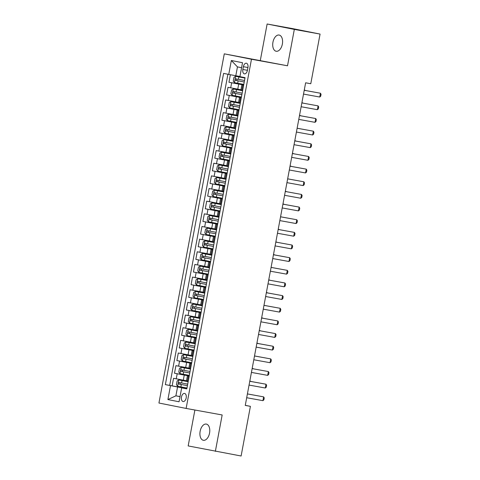 <?xml version="1.0" encoding="UTF-8"?>
<svg xmlns="http://www.w3.org/2000/svg" width="480" height="480" viewBox="0 0 480 480"><rect width="100%" height="100%" fill="white"/><g stroke="black" fill="none" stroke-linecap="round" stroke-linejoin="round"><path stroke-width="0.72" d="M209.55 433.122A8.238 4.794 -79.7 0 0 206.316 424.08A8.238 4.794 -79.7 0 0 200.142 431.25A8.238 4.794 -79.7 0 0 203.376 440.292A8.238 4.794 -79.7 0 0 209.55 433.122M282.354 44.088A8.238 4.794 -79.7 0 0 279.12 35.046A8.238 4.794 -79.7 0 0 272.946 42.216A8.238 4.794 -79.7 0 0 276.18 51.258A8.238 4.794 -79.7 0 0 282.354 44.088M186.18 397.95A4.116 2.4 -79.7 0 0 184.566 393.426A4.116 2.4 -79.7 0 0 181.476 397.014A4.116 2.4 -79.7 0 0 183.096 401.532A4.116 2.4 -79.7 0 0 186.18 397.95M194.892 410.022L188.172 445.926L241.11 456L250.404 406.344L245.268 405.324M224.28 53.844L158.934 403.026L186.126 408.432L251.472 59.25L224.28 53.844L287.52 65.784L294.324 29.406L267.132 24L260.328 60.372M267.132 24L292.878 28.662L320.07 34.074L294.324 29.406M230.37 74.724L228.96 82.254L243.696 84.924M240.948 89.76L228.012 87.318L226.596 94.908L241.326 97.578M238.578 102.408L225.648 99.966L224.226 107.556L238.962 110.226M236.214 115.062L223.278 112.62L221.862 120.21L236.592 122.88M233.844 127.716L220.914 125.268L219.492 132.864L234.222 135.528M231.474 140.364L218.544 137.922L217.122 145.512L231.858 148.182M229.11 153.018L216.174 150.576L214.758 158.166L229.488 160.836M226.74 165.666L213.81 163.224L212.388 170.814L227.118 173.484M224.376 178.32L211.44 175.878L210.018 183.468L224.754 186.138M222.006 190.968L209.076 188.526L207.654 196.122L222.384 198.786M219.636 203.622L206.706 201.18L205.284 208.77L220.02 211.44M217.272 216.276L204.336 213.834L202.92 221.424L217.65 224.088M214.902 228.924L201.972 226.482L200.55 234.072L215.28 236.742M212.538 241.578L199.602 239.136L198.18 246.726L212.916 249.396M210.168 254.226L197.238 251.784L195.816 259.374L210.546 262.044M207.798 266.88L194.868 264.438L193.446 272.028L208.182 274.698M205.434 279.534L192.498 277.086L191.082 284.682L205.812 287.346M203.064 292.182L190.134 289.74L188.712 297.33L203.442 300M200.7 304.836L187.764 302.394L186.342 309.984L201.078 312.654M198.33 317.484L185.394 315.042L183.978 322.632L198.708 325.302M195.96 330.138L183.03 327.696L181.608 335.286L196.344 337.956M193.596 342.786L180.66 340.344L179.244 347.94L193.974 350.604M191.226 355.44L178.296 352.998L176.874 360.588L191.604 363.258M188.856 368.094L175.926 365.652L174.504 373.242L189.24 375.906M320.07 34.074L310.776 83.73L305.628 82.794L245.256 405.408L250.404 406.344M243.372 66.696L242.85 69.48A3.99 2.322 -79.7 0 0 244.416 73.86A3.99 2.322 -79.7 0 0 247.404 70.386L247.926 67.602A3.99 2.322 -79.7 0 0 246.36 63.222A3.99 2.322 -79.7 0 0 243.372 66.696L247.944 67.524M186.834 388.746L181.668 387.864L186.81 388.89L245.052 77.658L239.91 76.638L242.514 62.718L231.342 60.498L228.738 74.412L223.596 73.392L165.348 384.618L177.552 386.97L175.896 395.826L180.024 396.648M181.668 387.864L179.058 401.778L167.892 399.558L170.496 385.644M189.222 376.008L174.504 373.242M186.492 380.742L183.3 380.166L184.248 375.102M191.586 363.354L176.874 360.588M193.956 350.7L179.244 347.94M196.326 338.052L181.608 335.286M198.69 325.398L183.978 322.632M201.06 312.75L186.342 309.984M203.424 300.096L188.712 297.33M205.794 287.442L191.082 284.682M208.164 274.794L193.446 272.028M210.528 262.14L195.816 259.374M212.898 249.492L198.18 246.726M215.262 236.838L200.55 234.072M217.632 224.19L202.92 221.424M220.002 211.536L205.284 208.77M222.366 198.882L207.654 196.122M224.736 186.234L210.018 183.468M227.1 173.58L212.388 170.814M229.47 160.932L214.758 158.166M231.84 148.278L217.122 145.512M234.204 135.624L219.492 132.864M236.574 122.976L221.862 120.21M238.944 110.322L224.226 107.556M241.308 97.674L226.596 94.908M243.678 85.02L228.96 82.254M227.904 74.25L169.674 385.404L186.87 388.56M183.3 380.166L173.556 378.3L172.14 385.89M242.7 90.24L240.924 89.868L241.872 84.81L243.66 85.11M243.648 85.176L241.872 84.81M241.278 97.83L239.508 97.464L241.29 97.764M239.508 97.464L238.56 102.522L240.33 102.888M238.914 110.478L237.138 110.112L238.926 110.418M237.138 110.112L236.19 115.176L237.966 115.542M236.544 123.132L234.768 122.766L236.556 123.066M234.768 122.766L233.826 127.824L235.596 128.19M234.174 135.78L232.404 135.414L234.186 135.72M232.404 135.414L231.456 140.478L233.232 140.844M231.81 148.434L230.034 148.068L231.822 148.368M230.034 148.068L229.086 153.126L230.862 153.492M229.44 161.088L227.67 160.722L229.452 161.022M227.67 160.722L226.722 165.78L228.492 166.146M227.076 173.736L225.3 173.37L227.088 173.67M225.3 173.37L224.352 178.434L226.128 178.8M224.706 186.39L222.93 186.024L224.718 186.324M222.93 186.024L221.982 191.082L223.758 191.448M222.336 199.038L220.566 198.672L222.348 198.978M220.566 198.672L219.618 203.736L221.394 204.102M219.972 211.692L218.196 211.326L219.984 211.626M218.196 211.326L217.248 216.384L219.024 216.75M217.602 224.346L215.832 223.974L217.614 224.28M215.832 223.974L214.884 229.038L216.654 229.404M215.238 236.994L213.462 236.628L215.25 236.928M213.462 236.628L212.514 241.686L214.29 242.058M212.868 249.648L211.092 249.282L212.88 249.582M211.092 249.282L210.144 254.34L211.92 254.706M210.498 262.296L208.728 261.93L210.51 262.236M208.728 261.93L207.78 266.994L209.55 267.36M208.134 274.95L206.358 274.584L208.146 274.884M206.358 274.584L205.41 279.642L207.186 280.008M205.764 287.598L203.988 287.232L205.776 287.538M203.988 287.232L203.046 292.296L204.816 292.662M203.394 300.252L201.624 299.886L203.406 300.186M201.624 299.886L200.676 304.944L202.452 305.31M201.03 312.906L199.254 312.54L201.042 312.84M199.254 312.54L198.306 317.598L200.082 317.964M198.66 325.554L196.89 325.188L198.672 325.488M196.89 325.188L195.942 330.252L197.712 330.618M196.296 338.208L194.52 337.842L196.308 338.142M194.52 337.842L193.572 342.9L195.348 343.266M193.926 350.856L192.15 350.49L193.938 350.796M192.15 350.49L191.208 355.554L192.978 355.92M191.556 363.51L189.786 363.144L191.568 363.444M189.786 363.144L188.838 368.202L190.614 368.568M189.192 376.164L187.416 375.792L189.204 376.098M187.416 375.792L186.468 380.856L188.244 381.222M241.578 67.71L237.456 66.888L235.8 75.744L228.738 74.412M239.934 76.494L235.8 75.744M215.364 451.338L222.168 414.966L186.126 408.432M287.52 65.784L251.472 59.25M180.036 396.576L175.896 395.826L167.892 399.558M186.852 388.656L177.552 386.97M169.674 385.404L165.348 384.618M237.456 66.888L231.342 60.498M243.774 84.504L244.224 82.098M244.506 80.58L244.926 78.168M304.224 90.294L320.454 93.234L321.066 94.314L320.712 96.21L319.746 97.026L303.516 94.086M319.746 97.026L320.454 93.234L304.23 90.27M244.98 78.066L235.668 76.338L233.964 77.31L233.25 81.102L234.486 82.662L243.762 84.402M235.668 76.338L244.974 78.078M244.494 80.478L235.89 78.87C235.068 79.236 234.972 79.74 235.614 80.388L244.242 82.002L237.096 80.658L236.736 79.338M305.718 90.54L304.272 90.036M305.91 90.57L304.278 90.018M241.404 97.152L241.824 94.74M242.142 93.234L242.562 90.822M317.376 109.68L318.09 105.882L301.86 102.918L318.09 105.882L318.702 106.962L318.342 108.864L317.376 109.68L301.146 106.74M239.04 109.806L239.46 107.394M239.772 105.882L240.192 103.47M299.49 115.596L315.72 118.536L316.332 119.616L315.978 121.512L315.012 122.328L298.782 119.388M315.012 122.328L315.72 118.536L299.496 115.572M237.402 118.536L237.858 116.124M236.67 122.46L237.09 120.048M297.126 128.244L313.356 131.184L313.962 132.27L313.608 134.166L312.642 134.982L296.412 132.042M312.642 134.982L313.356 131.184L297.126 128.226M234.3 135.108L234.75 132.708M235.038 131.19L235.458 128.772M294.756 140.898L310.986 143.838L311.598 144.918L311.244 146.814L310.278 147.63L294.048 144.696M310.278 147.63L310.986 143.838L294.762 140.874M233.298 88.986L242.61 90.732L233.298 88.986L231.594 89.958L230.886 93.756L232.116 95.31L241.392 97.05M242.13 93.132L233.52 91.524C232.698 91.884 232.602 92.394 233.244 93.042L241.872 94.656M241.878 94.638L234.726 93.312L234.366 91.992M303.348 103.188L301.908 102.69M303.54 103.224L301.908 102.666M230.934 101.64L240.24 103.386L230.934 101.64L229.224 102.612L228.516 106.404L229.752 107.964L239.028 109.704M239.76 105.78L231.156 104.172C230.334 104.538 230.238 105.042 230.874 105.696L239.508 107.304M239.508 107.292L232.356 105.96L231.996 104.64M300.978 115.842L299.538 115.344M301.176 115.878L299.544 115.32M237.876 116.022L228.564 114.288L226.86 115.26L226.146 119.058L227.382 120.618L236.658 122.358M228.564 114.288L237.87 116.034M237.396 118.434L228.786 116.826C227.964 117.186 227.868 117.696 228.51 118.344L237.138 119.958M237.138 119.946L229.992 118.614L229.632 117.294M235.506 128.67L226.2 126.942L224.49 127.914L223.782 131.712L225.012 133.266L234.294 135.006M226.2 126.942L235.506 128.688M235.026 131.082L226.428 129.48C225.594 129.84 225.504 130.344 226.14 130.998L234.768 132.606L227.622 131.262L227.262 129.942M296.244 141.144L294.804 140.646M296.436 141.18L294.81 140.622M231.936 147.762L232.356 145.35M232.668 143.838L233.088 141.426M307.908 160.284L308.616 156.486L292.392 153.528L308.616 156.486L309.228 157.572L308.874 159.468L307.908 160.284L291.678 157.344M223.83 139.596L233.136 141.336L223.83 139.596L222.12 140.568L221.412 144.36L222.648 145.92L231.924 147.66M232.656 143.736L224.058 142.128C223.23 142.494 223.134 142.998 223.776 143.646L232.404 145.26L225.258 143.916L224.892 142.596M293.88 153.798L292.434 153.294M294.072 153.828L292.44 153.276M229.566 160.41L229.986 157.998M230.304 156.492L230.724 154.08M290.022 166.2L306.252 169.14L306.858 170.22L306.504 172.122L305.538 172.938L289.308 169.998M305.538 172.938L306.252 169.14L290.022 166.176M221.46 152.244L230.772 153.99L221.46 152.244L219.756 153.216L219.042 157.014L220.278 158.568L229.554 160.308M230.292 156.39L221.688 154.782C220.86 155.142 220.764 155.652 221.406 156.3L230.034 157.914M230.04 157.896L222.888 156.57L222.528 155.25M291.51 166.446L290.07 165.948M291.702 166.482L290.07 165.924M227.202 173.064L227.652 170.658M227.934 169.14L228.354 166.728M287.652 178.854L303.882 181.794L304.494 182.874L304.14 184.77L303.174 185.586L286.944 182.646M303.174 185.586L303.882 181.794L287.658 178.83M228.402 166.626L219.096 164.898L217.386 165.87L216.678 169.662L217.908 171.222L227.19 172.962M219.096 164.898L228.402 166.638M227.922 169.038L219.318 167.43C218.496 167.796 218.4 168.3 219.036 168.948L227.67 170.562L220.518 169.218L220.158 167.898M224.832 185.718L225.252 183.3M225.564 181.794L225.99 179.382M300.804 198.24L301.518 194.442L285.288 191.478L301.518 194.442L302.124 195.528L301.77 197.424L300.804 198.24L284.574 195.3M226.038 179.28L216.726 177.546L215.022 178.518L214.308 182.316L215.544 183.876L224.82 185.61M216.726 177.546L226.032 179.292M225.552 181.692L216.948 180.084C216.126 180.444 216.03 180.954 216.672 181.602L225.3 183.216L218.154 181.872L217.794 180.552M286.776 191.748L285.33 191.25M286.968 191.784L285.336 191.226M222.462 198.366L222.918 195.954M223.2 194.442L223.62 192.03M282.918 204.156L299.148 207.096L299.76 208.176L299.4 210.072L298.44 210.888L282.21 207.948M298.44 210.888L299.148 207.096L282.924 204.132M214.362 190.2L223.668 191.946L214.362 190.2L212.652 191.172L211.944 194.97L213.174 196.524L222.456 198.264M223.188 194.34L214.59 192.738C213.756 193.098 213.666 193.602 214.302 194.256L222.93 195.864M222.936 195.852L215.784 194.52L215.424 193.2M284.406 204.402L282.966 203.904M284.598 204.438L282.966 203.88M220.098 211.02L220.518 208.608M220.83 207.096L221.25 204.684M280.548 216.804L296.778 219.744L297.39 220.83L297.036 222.726L296.07 223.542L279.84 220.602M296.07 223.542L296.778 219.744L280.554 216.786M221.304 204.582L211.992 202.848L210.282 203.826L209.574 207.618L210.81 209.178L220.086 210.918M211.992 202.848L221.298 204.594M220.818 206.994L212.214 205.386C211.392 205.752 211.296 206.256 211.938 206.904L220.566 208.518M220.566 208.506L213.42 207.174L213.054 205.854M217.728 223.668L218.178 221.268M218.46 219.75L218.886 217.338M278.184 229.458L294.414 232.398L295.02 233.478L294.666 235.38L293.7 236.196L277.47 233.256M293.7 236.196L294.414 232.398L278.184 229.434M218.934 217.236L209.622 215.502L207.918 216.474L207.204 220.272L208.44 221.826L217.716 223.566M209.622 215.502L218.928 217.248M218.454 219.648L209.844 218.04C209.022 218.4 208.926 218.904 209.568 219.558L218.196 221.166L211.05 219.828L210.69 218.502M279.672 229.704L278.232 229.206M279.864 229.74L278.232 229.182M215.364 236.322L215.784 233.91M216.096 232.398L216.516 229.986M291.336 248.844L292.044 245.052L275.82 242.088L292.044 245.052L292.656 246.132L292.302 248.028L291.336 248.844L275.106 245.904M207.258 228.156L216.564 229.896L207.258 228.156L205.548 229.128L204.84 232.92L206.07 234.48L215.352 236.22M216.084 232.296L207.48 230.688C206.652 231.054 206.562 231.558 207.198 232.206L215.832 233.82L208.68 232.476L208.32 231.156M277.302 242.358L275.862 241.854M277.494 242.388L275.868 241.836M204.888 240.804L214.194 242.55L204.888 240.804L203.184 241.776L202.47 245.574L203.706 247.128L212.982 248.868M213.714 244.95L205.11 243.342C204.288 243.702 204.192 244.212 204.834 244.86L213.462 246.474M213.462 246.456L206.316 245.13L205.956 243.81M274.938 255.006L273.492 254.508M275.13 255.042L273.498 254.484M211.83 255.186L202.518 253.458L200.814 254.43L200.106 258.222L201.336 259.782L210.612 261.522M202.518 253.458L211.83 255.204M211.35 257.598L202.74 255.99C201.918 256.356 201.822 256.86 202.464 257.514L211.092 259.122M211.098 259.11L203.946 257.778L203.586 256.458M212.994 248.97L213.414 246.558M213.726 245.052L214.146 242.64M273.444 254.76L289.68 257.7L290.286 258.78L289.932 260.682L288.966 261.498L272.736 258.558M288.966 261.498L289.68 257.7L273.45 254.736M210.624 261.624L211.074 259.218M211.362 257.7L211.782 255.288M271.08 267.414L287.31 270.354L287.922 271.434L287.562 273.33L286.602 274.146L270.366 271.206M286.602 274.146L287.31 270.354L271.086 267.39M208.26 274.278L208.68 271.866M208.992 270.354L209.412 267.942M284.232 286.8L284.94 283.002L283.62 282.738L268.716 280.044L284.94 283.002L285.552 284.088L285.198 285.984L284.232 286.8L268.002 283.86M200.154 266.106L209.46 267.852L200.154 266.106L198.444 267.078L197.736 270.876L198.972 272.436L208.248 274.176M208.98 270.252L200.376 268.644C199.554 269.004 199.458 269.514 200.1 270.162L208.728 271.776L201.582 270.432L201.216 269.112M270.198 280.308L268.758 279.81M270.396 280.344L268.764 279.786M206.622 283.008L207.078 280.596M205.89 286.926L206.31 284.514M266.346 292.716L282.576 295.656L283.182 296.736L282.828 298.632L281.862 299.448L265.632 296.514M281.862 299.448L282.576 295.656L266.346 292.692M197.784 278.76L207.09 280.506L197.784 278.76L196.08 279.732L195.366 283.53L196.602 285.084L205.878 286.824M206.616 282.9L198.012 281.298C197.184 281.658 197.088 282.162 197.73 282.816L206.358 284.424M206.364 284.412L199.212 283.08L198.852 281.76M267.834 292.962L266.394 292.464M268.026 292.998L266.394 292.44M203.52 299.58L203.946 297.168M204.258 295.656L204.678 293.244M263.976 305.37L280.206 308.304L280.818 309.39L280.464 311.286L279.498 312.102L263.268 309.162M279.498 312.102L280.206 308.304L263.982 305.346M204.726 293.142L195.42 291.414L193.71 292.386L193.002 296.178L194.232 297.738L203.514 299.478M195.42 291.414L204.726 293.154M204.246 295.554L195.648 293.946C194.814 294.312 194.724 294.816 195.36 295.464L203.988 297.078M203.994 297.066L196.842 295.734L196.482 294.414M201.156 312.228L201.606 309.828M201.888 308.31L202.308 305.898M261.606 318.018L277.836 320.958L278.448 322.038L278.094 323.94L277.128 324.756L260.898 321.816M277.128 324.756L277.836 320.958L261.612 317.994M202.362 305.796L193.05 304.062L191.346 305.034L190.632 308.832L191.868 310.386L201.144 312.126M193.05 304.062L202.356 305.808M201.876 308.208L193.278 306.6C192.45 306.96 192.354 307.47 192.996 308.118L201.624 309.732L194.478 308.388L194.118 307.068M263.1 318.264L261.654 317.766M263.292 318.3L261.66 317.742M198.786 324.882L199.206 322.47M199.524 320.958L199.944 318.546M274.758 337.404L275.472 333.612L259.242 330.648L275.472 333.612L276.084 334.692L275.724 336.588L274.758 337.404L258.528 334.464M190.68 316.716L199.992 318.456L190.68 316.716L188.976 317.688L188.268 321.48L189.498 323.04L198.774 324.78M199.512 320.856L190.908 319.248C190.08 319.614 189.984 320.118 190.626 320.766L199.254 322.38L192.108 321.036L191.748 319.716M260.73 330.918L259.29 330.42M260.922 330.954L259.29 330.396M196.422 337.536L196.842 335.118M197.154 333.612L197.574 331.2M256.872 343.32L273.102 346.26L273.714 347.346L273.36 349.242L272.394 350.058L256.164 347.118M272.394 350.058L273.102 346.26L256.878 343.296M188.316 329.364L197.622 331.11L188.316 329.364L186.606 330.336L185.898 334.134L187.134 335.694L196.41 337.428M197.142 333.51L188.538 331.902C187.716 332.262 187.62 332.772 188.256 333.42L196.89 335.034M196.89 335.016L189.738 333.69L189.378 332.37M258.36 343.566L256.92 343.068M258.558 343.602L256.926 343.044M194.052 350.184L194.502 347.784M194.784 346.26L195.21 343.848M254.508 355.974L270.738 358.914L271.344 359.994L270.99 361.89L270.024 362.706L253.794 359.766M270.024 362.706L270.738 358.914L254.508 355.95M195.258 343.746L185.946 342.018L184.242 342.99L183.528 346.788L184.764 348.342L194.04 350.082M185.946 342.018L195.252 343.764M194.778 346.158L186.168 344.55C185.346 344.916 185.25 345.42 185.892 346.074L194.52 347.682L187.374 346.338L187.014 345.018M191.682 362.838L192.138 360.426M192.42 358.914L192.84 356.502M267.66 375.36L268.368 371.562L252.144 368.604L268.368 371.562L268.98 372.648L268.626 374.544L267.66 375.36L251.43 372.42M183.582 354.666L192.888 356.412L183.582 354.666L181.872 355.644L181.164 359.436L182.394 360.996L191.676 362.736M192.408 358.812L183.804 357.204C182.976 357.57 182.886 358.074 183.522 358.722L192.15 360.336L185.004 358.992L184.644 357.672M253.626 368.868L252.186 368.37M253.818 368.904L252.192 368.346M189.318 375.486L189.738 373.074M190.05 371.568L190.47 369.156M249.768 381.276L265.998 384.216L266.61 385.296L266.256 387.198L265.29 388.014L249.06 385.074M265.29 388.014L265.998 384.216L249.774 381.252M181.212 367.32L190.518 369.066L181.212 367.32L179.502 368.292L178.794 372.09L180.03 373.644L189.306 375.384M190.038 371.466L181.434 369.858C180.612 370.218 180.516 370.722 181.158 371.376L189.786 372.984M189.786 372.972L182.64 371.646L182.274 370.32M251.262 381.522L249.816 381.024M251.454 381.558L249.822 381M186.948 388.14L187.368 385.728M187.686 384.216L188.106 381.804M247.404 393.93L263.634 396.87L264.24 397.95L263.886 399.846L262.92 400.662L246.69 397.722M262.92 400.662L263.634 396.87L247.404 393.906M188.154 381.702L178.842 379.974L177.138 380.946L176.424 384.738L177.66 386.298L186.936 388.038M178.842 379.974L188.154 381.714M187.674 384.114L179.064 382.506C178.242 382.872 178.146 383.376 178.788 384.024L187.416 385.638M187.422 385.626L180.27 384.294L179.91 382.974M185.67 367.512L186.612 362.454M188.034 354.864L188.982 349.8M190.404 342.21L191.352 337.152M192.768 329.562L193.716 324.498M195.138 316.908L196.086 311.85M197.508 304.254L198.456 299.196M199.872 291.606L200.82 286.542M202.242 278.952L203.19 273.894M204.612 266.304L205.554 261.24M206.976 253.65L207.924 248.592M209.346 240.996L210.294 235.938M211.71 228.348L212.658 223.284M214.08 215.694L215.028 210.636M216.45 203.046L217.392 197.982M218.814 190.392L219.762 185.334M221.184 177.744L222.132 172.68M223.548 165.09L224.496 160.032M225.918 152.436L226.866 147.378M228.288 139.788L229.23 134.724M230.652 127.134L231.6 122.076M233.022 114.486L233.97 109.422M235.386 101.832L236.334 96.774M237.756 89.178L238.704 84.12M230.7 87.852L231.642 82.788M176.244 378.834L177.186 373.776M178.608 366.18L179.556 361.122M180.978 353.532L181.926 348.468M183.342 340.878L184.29 335.82M185.712 328.23L186.66 323.166M188.082 315.576L189.024 310.518M190.446 302.928L191.394 297.864M192.816 290.274L193.764 285.216M195.18 277.62L196.128 272.562M197.55 264.972L198.498 259.908M199.92 252.318L200.862 247.26M202.284 239.67L203.232 234.606M204.654 227.016L205.602 221.958M207.018 214.362L207.966 209.304M209.388 201.714L210.336 196.65M211.758 189.06L212.706 184.002M214.122 176.412L215.07 171.348M216.492 163.758L217.44 158.7M218.856 151.11L219.804 146.046M221.226 138.456L222.174 133.398M223.596 125.802L224.544 120.744M225.96 113.154L226.908 108.09M228.33 100.5L229.278 95.442M241.866 90.072L242.814 85.014M239.502 102.726L240.444 97.662M237.132 115.374L238.08 110.316M234.762 128.028L235.71 122.964M232.398 140.676L233.346 135.618M230.028 153.33L230.976 148.266M227.664 165.978L228.606 160.92M225.294 178.632L226.242 173.574M222.924 191.286L223.872 186.222M220.56 203.934L221.508 198.876M218.19 216.588L219.138 211.524M215.826 229.236L216.768 224.178M213.456 241.89L214.404 236.832M211.086 254.544L212.034 249.48M208.722 267.192L209.67 262.134M206.352 279.846L207.3 274.782M203.982 292.494L204.93 287.436M201.618 305.148L202.566 300.084M199.248 317.796L200.196 312.738M196.884 330.45L197.826 325.392M194.514 343.104L195.462 338.04M192.144 355.752L193.092 350.694M189.78 368.406L190.728 363.342M187.41 381.054L188.358 375.996M247.422 70.308L242.85 69.48M235.626 76.362L234.456 82.62M238.14 80.868L237.69 83.274M238.872 76.944L238.422 79.35M237.096 80.658L235.614 80.388M233.256 89.01L232.086 95.274M235.77 93.522L235.32 95.922M236.508 89.598L236.058 92.004M234.726 93.312L233.244 93.042M230.892 101.664L229.716 107.928M233.406 106.17L232.956 108.576M234.138 102.252L233.688 104.652M232.356 105.96L230.874 105.696M228.522 114.312L227.352 120.576M231.036 118.824L230.586 121.224M231.774 114.9L231.324 117.306M229.992 118.614L228.51 118.344M226.152 126.966L224.982 133.23M228.672 131.472L228.222 133.878M229.404 127.554L228.954 129.954M227.622 131.262L226.14 130.998M223.788 139.62L222.612 145.878M226.302 144.126L225.852 146.532M227.034 140.202L226.584 142.608M225.258 143.916L223.776 143.646M221.418 152.268L220.248 158.532M223.932 156.78L223.482 159.18M224.67 152.856L224.22 155.262M222.888 156.57L221.406 156.3M219.054 164.922L217.878 171.18M221.568 169.428L221.118 171.834M222.3 165.51L221.85 167.91M220.518 169.218L219.036 168.948M216.684 177.57L215.514 183.834M219.198 182.082L218.748 184.482M219.936 178.158L219.486 180.564M218.154 181.872L216.672 181.602M214.314 190.224L213.144 196.488M216.834 194.73L216.384 197.136M217.566 190.812L217.116 193.212M215.784 194.52L214.302 194.256M211.95 202.872L210.774 209.136M214.464 207.384L214.014 209.79M215.196 203.46L214.746 205.866M213.42 207.174L211.938 206.904M209.58 215.526L208.41 221.79M212.094 220.038L211.644 222.438M212.832 216.114L212.382 218.514M211.05 219.828L209.568 219.558M207.216 228.18L206.04 234.438M209.73 232.686L209.28 235.092M210.462 228.762L210.012 231.168M208.68 232.476L207.198 232.206M204.846 240.828L203.676 247.092M207.36 245.34L206.91 247.74M208.092 241.416L207.642 243.822M206.316 245.13L204.834 244.86M202.476 253.482L201.306 259.746M204.996 257.988L204.546 260.394M205.728 254.07L205.278 256.47M203.946 257.778L202.464 257.514M200.112 266.13L198.936 272.394M202.626 270.642L202.176 273.042M203.358 266.718L202.908 269.124M201.582 270.432L200.1 270.162M197.742 278.784L196.572 285.048M200.256 283.29L199.806 285.696M200.994 279.372L200.544 281.772M199.212 283.08L197.73 282.816M195.372 291.438L194.202 297.696M197.892 295.944L197.442 298.35M198.624 292.02L198.174 294.426M196.842 295.734L195.36 295.464M193.008 304.086L191.838 310.35M195.522 308.598L195.072 310.998M196.254 304.674L195.804 307.08M194.478 308.388L192.996 308.118M190.638 316.74L189.468 322.998M193.152 321.246L192.702 323.652M193.89 317.328L193.44 319.728M192.108 321.036L190.626 320.766M188.274 329.388L187.098 335.652M190.788 333.9L190.338 336.3M191.52 329.976L191.07 332.382M189.738 333.69L188.256 333.42M185.904 342.042L184.734 348.306M188.418 346.548L187.968 348.954M189.156 342.63L188.706 345.03M187.374 346.338L185.892 346.074M183.534 354.69L182.364 360.954M186.054 359.202L185.604 361.608M186.786 355.278L186.336 357.684M185.004 358.992L183.522 358.722M181.17 367.344L179.994 373.608M183.684 371.856L183.234 374.256M184.416 367.932L183.966 370.332M182.64 371.646L181.158 371.376M178.8 379.998L177.63 386.256M181.314 384.504L180.864 386.91M182.052 380.58L181.602 382.986M180.27 384.294L178.788 384.024"/></g></svg>
